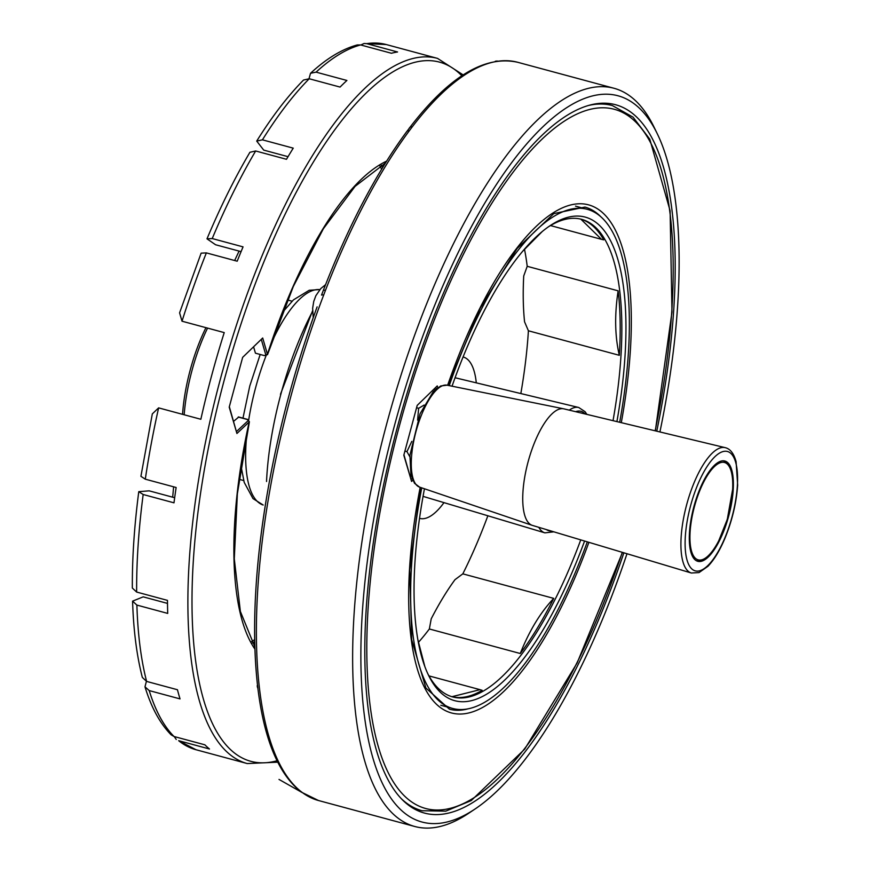 <?xml version="1.0" encoding="UTF-8"?>
<svg xmlns="http://www.w3.org/2000/svg" width="870" height="870" viewBox="0 0 870 870"><rect width="100%" height="100%" fill="white"/><g stroke="black" fill="none" stroke-linecap="round" stroke-linejoin="round"><path stroke-width="1.3" d="M449.235 385.617A258.488 89.251 -74.9 0 1 587.337 209.333A258.488 89.251 -74.9 0 1 619.69 422.276A258.488 89.251 -74.9 0 0 587.337 209.333L575.505 206.136L587.337 209.333A258.488 89.251 -74.9 0 0 449.235 385.617M587.315 541.858A258.488 89.251 -74.9 0 1 452.661 708.463A258.488 89.251 -74.9 0 1 421.743 487.852A258.488 89.251 -74.9 0 0 452.661 708.463L440.829 705.265L452.661 708.463A258.488 89.251 -74.9 0 0 587.315 541.858M548.35 226.874A247.341 85.412 -74.9 0 1 581.628 219.338A247.341 85.412 -74.9 0 1 613.024 420.678A247.341 85.412 -74.9 0 0 581.628 219.338A247.341 85.412 -74.9 0 0 548.35 226.874M580.747 539.889A247.341 85.412 -74.9 0 1 452.759 696.946A247.341 85.412 -74.9 0 1 427.79 673.695A247.341 85.412 -74.9 0 0 452.759 696.946A247.341 85.412 -74.9 0 0 580.747 539.889M452.041 386.193A250.44 86.478 -74.9 0 1 549.949 225.776A250.44 86.478 -74.9 0 1 616.906 421.613A250.44 86.478 -74.9 0 0 549.949 225.776A250.44 86.478 -74.9 0 0 452.041 386.193M584.575 541.031A250.44 86.478 -74.9 0 1 428.616 675.446A250.44 86.478 -74.9 0 1 424.451 488.777A250.44 86.478 -74.9 0 0 428.616 675.446A250.44 86.478 -74.9 0 0 584.575 541.031M522.653 251.278L542.26 231.518L522.653 251.278M580.834 219.131L601.507 239.337L603.726 239.848A247.341 85.412 105.1 0 0 580.834 219.131L601.507 239.337L603.726 239.848A247.341 85.412 105.1 0 0 580.834 219.131L580.834 219.131M527.209 266.307A247.341 85.412 105.1 0 0 524.556 249.559A247.341 85.412 105.1 0 1 527.209 266.307L618.135 290.83C614.481 314.777 614.883 336.266 619.32 355.308A247.341 85.412 105.1 0 0 618.135 290.83C614.481 314.777 614.883 336.266 619.32 355.308A247.341 85.412 105.1 0 0 618.135 290.83L527.209 266.307L523.718 276.007A201.22 69.48 105.1 0 0 524.567 321.813L528.405 330.785L619.32 355.308L528.405 330.785L524.567 321.813A201.22 69.48 105.1 0 1 523.718 276.007L527.209 266.307M520.836 393.566A247.341 85.412 105.1 0 0 528.405 330.785A247.341 85.412 105.1 0 1 520.836 393.566M462.818 573.852A247.341 85.412 105.1 0 0 487.863 515.779A247.341 85.412 105.1 0 1 462.818 573.852L553.733 598.386C540.422 612.426 529.275 630.804 520.271 653.511A247.341 85.412 105.1 0 0 553.733 598.386C540.422 612.426 529.275 630.804 520.271 653.511A247.341 85.412 105.1 0 0 553.733 598.386L462.818 573.852L454.988 579.67A201.22 69.48 105.1 0 0 431.215 618.831L429.356 628.977L520.271 653.511L429.356 628.977L431.215 618.831A201.22 69.48 105.1 0 1 454.988 579.67L462.818 573.852M418.644 642.114A247.341 85.412 105.1 0 0 429.356 628.977A247.341 85.412 105.1 0 1 418.644 642.114M451.911 696.707L451.976 696.718A247.341 85.412 105.1 0 0 482.176 690.323L480.001 689.66L451.976 696.718A247.341 85.412 105.1 0 0 482.176 690.323L480.001 689.66L451.911 696.707M495.128 61.455A13.18 1.762 -167.7 0 1 495.204 61.378A13.18 1.762 -167.7 0 1 497.575 61.074A13.18 1.762 -167.7 0 0 495.204 61.378A13.18 1.762 -167.7 0 0 495.128 61.455M412.184 126.955A3.099 2.218 -142.6 0 0 409.781 127.542A3.099 2.218 -142.6 0 0 409.77 127.553A3.099 2.218 -142.6 0 0 409.77 127.553C448.833 76.712 484.818 54.962 517.737 62.292A382.321 132.012 -74.9 0 0 412.184 126.955L409.259 130.848A3.099 2.186 36.7 0 0 406.845 131.424A3.099 2.186 36.7 0 1 406.845 131.424A3.099 2.186 36.7 0 1 406.845 131.424A3.099 2.186 36.7 0 1 409.259 130.848L412.184 126.955A3.099 2.218 -142.6 0 0 409.781 127.542L409.183 128.216L409.77 127.553C448.833 76.712 484.818 54.962 517.737 62.292A382.321 132.012 -74.9 0 0 412.184 126.955M301.531 792.211A3.099 2.882 -53.6 0 0 302.445 792.646L300.4 791.069L302.445 792.646A3.099 2.882 -53.6 0 1 301.531 792.211L279.009 779.422L301.531 792.211L279.009 779.422L301.531 792.211L299.062 790.167L301.531 792.211M257.52 684.744A7.384 4.535 -148.2 0 0 257.705 687.898A7.384 4.535 -148.2 0 0 257.944 688.398L257.52 684.744A7.384 4.535 -148.2 0 0 257.705 687.898A7.384 4.535 -148.2 0 0 257.944 688.398L257.52 684.744M299.41 790.569A3.099 2.871 -51 0 0 300.4 791.069A382.321 132.012 -74.9 0 1 323.651 295.104A3.099 0.816 20.8 0 0 321.519 295.104L323.292 290.482A3.099 0.848 -158.9 0 1 325.434 290.428L323.651 295.104A3.099 0.816 20.8 0 0 321.519 295.104L323.303 290.46A3.099 0.848 -158.9 0 1 325.434 290.428L323.651 295.104A382.321 132.012 -74.9 0 0 300.4 791.069A3.099 2.871 -51 0 1 299.421 790.58L298.997 790.025L299.421 790.58A3.099 2.871 -51 0 1 299.41 790.569C277.845 772.419 264.001 738.271 257.857 688.148C264.001 738.271 277.845 772.419 299.41 790.569M406.681 131.707A3.099 2.186 36.7 0 1 406.845 131.435C376.264 172.847 348.413 225.863 323.303 290.46C348.413 225.863 376.264 172.847 406.845 131.435A3.099 2.186 36.7 0 0 406.681 131.707L409.596 127.846L406.681 131.707M419.895 321.073A382.321 132.012 -74.9 0 1 613.981 88.261A382.321 132.012 -74.9 0 1 653.892 126.813A382.321 132.012 -74.9 0 0 613.981 88.261L517.737 62.292L613.981 88.261A382.321 132.012 -74.9 0 0 419.895 321.073A382.321 132.012 -74.9 0 0 414.794 826.5A382.321 132.012 -74.9 0 1 419.895 321.073M468.68 813.265A382.321 132.012 -74.9 0 1 414.794 826.5L318.54 800.53A382.321 132.012 -74.9 0 1 302.445 792.646A382.321 132.012 -74.9 0 0 318.54 800.53L301.542 792.222L318.54 800.53L414.794 826.5A382.321 132.012 -74.9 0 0 468.68 813.265L475.031 809.013A376.123 129.88 -74.9 0 1 394.61 425.06A376.123 129.88 -74.9 0 1 657.241 133.675A376.123 129.88 -74.9 0 1 659.917 431.955A376.123 129.88 -74.9 0 0 657.241 133.675L653.892 126.813L657.241 133.675A376.123 129.88 -74.9 0 0 394.61 425.06A376.123 129.88 -74.9 0 0 475.031 809.013L468.68 813.265M623.877 552.809A366.835 126.672 -74.9 0 1 424.44 813.069A366.835 126.672 -74.9 0 1 396.905 428.888A366.835 126.672 -74.9 0 1 615.568 104.726A366.835 126.672 -74.9 0 1 656.763 431.194A366.835 126.672 -74.9 0 0 615.568 104.726A366.835 126.672 -74.9 0 0 396.905 428.888A366.835 126.672 -74.9 0 0 424.44 813.069A366.835 126.672 -74.9 0 0 623.877 552.809M626.987 553.733A376.123 129.88 -74.9 0 1 475.031 809.013A376.123 129.88 -74.9 0 0 626.987 553.733M424.864 666.627L417.861 639.678L424.864 666.627M436.272 388.749L435.837 387.28M412.75 480.327L411.575 481.436L403.81 455.206L417.198 405.387L437.251 385.921L437.751 387.628M411.575 481.436L403.93 454.749M435.326 389.553L433.902 389.173M417.611 420.09L418.633 408.302L416.567 407.736M418.633 408.302L424.125 405.061M409.824 456.728L406.942 451.639L411.804 441.373M411.205 476.031L410.151 475.749M406.942 451.639L404.909 451.095M205.951 327.664A89.773 30.994 105.1 0 0 182.559 414.337M207.56 328.099A92.873 32.07 105.1 0 0 184.179 414.772M717.924 543.63A51.95 18.031 105.1 0 0 733.04 492.083A51.95 18.031 105.1 0 0 724.873 461.013A51.95 18.031 105.1 0 0 693.934 506.471A51.95 18.031 105.1 0 0 697.816 561.313A51.95 18.031 105.1 0 0 717.924 543.63M725.178 447.648L563.89 408.856A60.367 20.956 105.1 0 0 563.629 408.802A60.367 20.956 105.1 0 0 528.123 461.731A60.367 20.956 105.1 0 0 532.19 525.339A60.367 20.956 105.1 0 0 532.44 525.415L691.346 573.015A64.924 22.533 -74.9 0 1 681.373 533.962A64.924 22.533 -74.9 0 1 700.241 469.811A64.924 22.533 -74.9 0 1 725.178 447.648C730.202 448.789 733.845 453.455 736.096 461.655L737.662 485.101C736.379 502.99 732.127 520.76 724.895 538.399C719.751 550.601 714.085 559.91 707.919 566.326L699.034 572.58L691.346 573.015M264.469 355.623L265.828 354.96L264.469 355.623L255.443 353.187L253.583 346.793M254.845 646.867L240.37 611.447L234.291 558.844L237.369 493.768L249.396 421.765L236.923 433.488L229.212 407.16L242.654 357.353L262.696 337.995L267.438 354.275L265.828 354.96L261.283 339.354M182.015 321.204L179.59 312.841L201.133 253.159L206.364 252.887A365.193 126.106 105.1 0 0 182.015 321.204L224.232 332.601A365.193 126.106 105.1 0 0 211.617 375.688A365.193 126.106 105.1 0 0 200.85 419.275L158.623 407.878A365.193 126.106 105.1 0 0 145.301 479.185L176.131 487.494A365.193 126.106 -74.9 0 0 173.989 502.827L143.169 494.508A365.193 126.106 105.1 0 0 136.644 592.057L167.475 600.376A365.193 126.106 105.1 0 0 167.714 613.404L136.884 605.085A365.193 126.106 105.1 0 0 146.617 681.417L177.447 689.736A365.193 126.106 -74.9 0 0 180.036 698.904L149.205 690.584A365.193 126.106 105.1 0 0 174.022 736.498L204.852 744.807A365.193 126.106 105.1 0 0 209.474 749.005L178.654 740.685A365.193 126.106 105.1 0 0 196.011 749.733L178.654 740.685M233.617 421.319L238.619 417.143M136.644 592.057L132.338 588.044C132.164 558.105 134.306 525.98 138.776 491.659L149.172 490.843L174.674 497.727M138.776 491.659L143.169 494.508M145.301 479.185L140.918 476.314L152.315 413.892L158.623 407.878M146.617 681.417L142.343 677.436C136.731 655.654 133.48 630.217 132.577 601.148L136.884 605.085M309.231 78.757A365.193 126.106 105.1 0 0 262.425 139.831L256.715 141.081C272.125 116.406 287.72 96.059 303.532 80.04L309.231 78.757L340.061 87.076A365.193 126.106 -74.9 0 1 346.902 80.464L316.082 72.145L310.536 73.276L309.002 78.702M256.715 141.081L263.73 150.118L288.035 156.676M386.584 161.146A263.131 90.861 105.1 0 0 267.438 354.275L265.502 355.634M206.364 252.887L237.195 261.207A365.193 126.106 -74.9 0 1 243.056 246.873L212.226 238.554L206.995 238.826L215.575 244.753L241.077 251.626M463.166 74.918L437.523 58.388L386.28 44.555A365.193 126.106 105.1 0 0 366.727 43.652L397.557 51.972A365.193 126.106 105.1 0 0 391.446 53.266L360.626 44.946A365.193 126.106 105.1 0 0 316.082 72.145M262.425 139.831L293.244 148.15A365.193 126.106 105.1 0 0 286.48 159.297L255.66 150.978A365.193 126.106 105.1 0 0 212.226 238.554M132.577 601.148L143.191 596.853L167.497 603.41M174.022 736.498L171.129 734.824C159.993 723.459 151.282 707.462 144.985 686.821L149.205 690.584M174.217 736.542L176.251 739.467M366.727 43.652L364.041 43.5L360.822 45.001M310.536 73.276C326.359 58.605 341.943 49.155 357.276 44.935L360.626 44.946M206.995 238.826C220.404 206.908 234.704 178.067 249.918 152.283L255.66 150.978M146.399 681.351L144.985 686.821M254.921 649.118A263.131 90.861 105.1 0 1 249.124 422.102A1.24 1.011 47 0 0 248.091 420.699L247.645 419.612M236.923 433.488L229.332 406.703M419.688 518.4L419.525 518.357A83.585 28.862 105.1 0 0 419.688 518.4A83.585 28.862 105.1 0 0 443.983 502.632M476.292 382.854A83.585 28.862 105.1 0 0 463.231 357.004A83.585 28.862 105.1 0 0 463.068 356.961L463.231 357.004M317.115 306.871A380.32 131.326 105.1 0 0 268.188 488.233A380.32 131.326 105.1 0 0 257.346 683.472A380.32 131.326 105.1 0 1 268.188 488.233A380.32 131.326 105.1 0 1 317.115 306.871C295.561 365.911 279.248 426.365 268.188 488.233C255.073 563.086 251.474 628.379 257.379 684.092C251.474 628.379 255.073 563.086 268.188 488.233C279.248 426.365 295.561 365.911 317.115 306.871M280.825 394.36A162.701 56.18 -74.9 0 1 312.58 311.34A162.701 56.18 -74.9 0 0 280.825 394.36A162.701 56.18 -74.9 0 0 266.535 481.491A162.701 56.18 -74.9 0 1 280.825 394.36M325.434 290.428A382.321 132.012 -74.9 0 1 409.259 130.848A382.321 132.012 -74.9 0 0 325.434 290.428M255.649 387.563A111.447 38.487 105.1 0 0 248.7 419.96A111.447 38.487 105.1 0 1 255.649 387.563A111.447 38.487 105.1 0 1 266.22 355.362A111.447 38.487 105.1 0 0 255.649 387.563M246.906 433.488A111.447 38.487 105.1 0 0 263.186 505.024L253.007 498.608L244.209 482.393L241.044 466.135L244.209 482.393L253.007 498.608L263.197 505.024A111.447 38.487 105.1 0 1 246.906 433.488M319.845 289.623A111.447 38.487 105.1 0 0 271.19 343.487A111.447 38.487 105.1 0 1 319.845 289.623M420.373 487.385L409.716 570.046L411.706 639.722L425.898 688.018L449.453 709.202A260.043 89.795 105.1 0 0 468.125 708.811M600.876 216.804A260.043 89.795 105.1 0 0 584.934 207.082L553.798 213.607L517.095 248.483L480.218 308.1L447.822 385.334M420.177 487.33A263.131 90.861 105.1 0 0 449.899 712.486A263.131 90.861 105.1 0 0 588.892 542.325M621.289 422.668A263.131 90.861 105.1 0 0 586.978 204.472A263.131 90.861 105.1 0 0 447.626 385.29M401.287 798.671A365.193 126.106 105.1 0 0 422.059 810.731L413.315 808.371M655.338 430.857L671.977 312.015L670.117 210.823L649.792 139.189L633.077 117.167L612.328 105.553A365.193 126.106 105.1 0 0 588.316 105.52M655.154 430.813A362.105 125.03 105.1 0 0 603.367 107.782A362.105 125.03 105.1 0 0 399.025 427.3A362.105 125.03 105.1 0 0 415.555 804.358A362.105 125.03 105.1 0 0 622.289 552.33M412.032 478.62L411.227 479.392M703.515 472.519A61.835 21.467 -74.9 0 1 736.955 490.789A61.835 21.467 -74.9 0 1 693.564 570.187A61.835 21.467 -74.9 0 1 703.515 472.519M532.19 525.339L419.536 487.102A52.798 18.324 -74.9 0 1 411.673 455.119A52.798 18.324 -74.9 0 1 426.996 403.245A52.798 18.324 -74.9 0 1 447.039 385.182L563.629 408.802M722.948 460.796A51.7 17.944 -74.9 0 1 723.688 460.948C730.376 463.46 733.41 472.66 732.79 488.527L727.287 519.401L718.326 541.825C713.574 550.775 708.735 556.691 703.786 559.562L696.75 560.78A51.7 17.944 -74.9 0 1 696.043 560.541M704.298 558.779A50.46 17.52 -74.9 0 1 697.348 497.118A50.46 17.52 -74.9 0 1 732.377 477.597A50.46 17.52 -74.9 0 1 704.298 558.779M252.343 643.017A260.043 89.795 105.1 0 0 254.714 641.69M382.669 167.464A260.043 89.795 105.1 0 0 381.277 165.126M437.523 58.388A365.193 126.106 105.1 0 0 220.643 378.124A365.193 126.106 105.1 0 0 247.254 763.566L196.011 749.733M461.839 75.788A362.105 125.03 105.1 0 0 224.482 379.157A362.105 125.03 105.1 0 0 277.019 760.75M238.217 417.034L247.232 419.471M248.091 420.699L236.586 431.444M423.059 496.368L544.881 532.853A64.924 22.424 -74.9 0 1 538.813 527.329M569.252 410.151A64.924 22.424 -74.9 0 1 578.713 407.486L585.086 411.706L586.88 414.392M550.949 530.961A61.835 21.348 -74.9 0 1 546.404 529.602M575.657 411.684A61.835 21.348 -74.9 0 1 585.097 413.957M601.507 239.337L550.471 225.569L601.507 239.337M280.466 394.262L312.569 310.808L280.466 394.262M325.565 284.664L320.78 288.579L315.853 295.713L313.744 301.444L312.635 308.295L313.233 317.68L312.635 308.295L313.744 301.444L315.853 295.713L320.78 288.579L325.565 284.664M242.969 418.155L249.777 385.986L260.195 354.46L249.777 385.986L242.969 418.155M319.888 289.569L309.22 290.265L293.462 299.867L282.543 312.319L293.462 299.867L309.22 290.265L319.888 289.569M479.805 689.605L428.964 675.892L479.805 689.605M612.328 105.553L603.584 103.193M422.059 810.731L445.766 811.144L471.225 800.585L524.675 749.168L577.093 663.049L622.474 552.385M292.059 301.205L287.524 299.976M243.665 480.534L239.13 479.305M419.536 487.102L414.49 483.263L410.923 474.879L409.922 455.271L420.036 413.805L433.314 391.543L440.72 385.965L447.039 385.182M723.688 460.948L723.111 460.796M696.75 560.78L696.174 560.617M234.661 260.522L239.087 251.093M172.684 497.194L173.608 486.819M385.388 163.06L355.08 186.376L323.368 228.745L293.31 286.491L267.492 354.721M247.254 763.566L277.726 762.174M364.041 43.5L386.28 44.555M249.396 421.765L247.482 419.373L238.456 416.937M379.896 165.909L381.615 169.215M254.682 639.646L251.539 641.647M544.881 532.853L553.875 531.831M455.064 377.743L578.713 407.486"/></g></svg>
